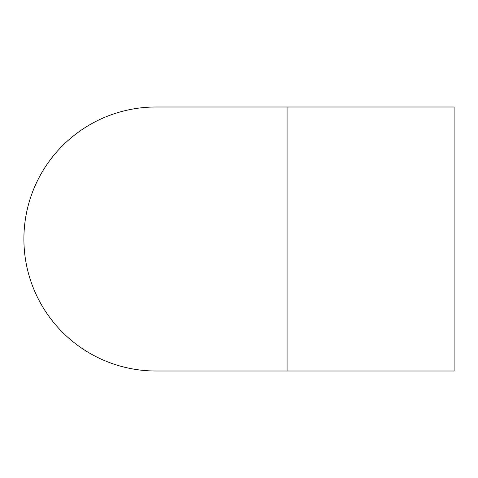 <?xml version="1.0" encoding="UTF-8"?>
<svg xmlns="http://www.w3.org/2000/svg" width="478" height="478" viewBox="0 0 478 478"><rect width="100%" height="100%" fill="white"/><g stroke="black" fill="none" stroke-linecap="round" stroke-linejoin="round"><path stroke-width="0.72" d="M287.893 107L454.1 107L454.1 371L155.9 371A132 132 0 0 1 23.9 239A132 132 0 0 1 155.9 107L287.893 107L287.893 371"/></g></svg>
